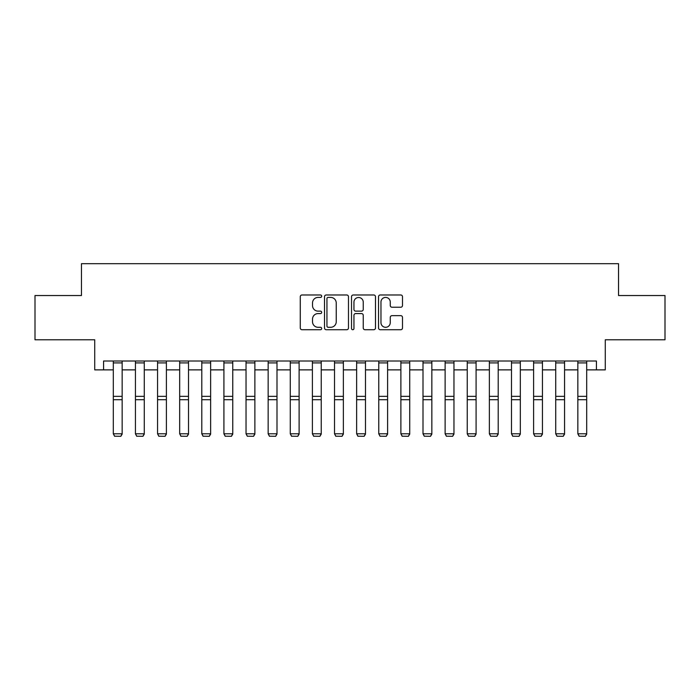 <?xml version="1.0" encoding="UTF-8"?>
<svg xmlns="http://www.w3.org/2000/svg" width="700" height="700" viewBox="0 0 700 700"><rect width="100%" height="100%" fill="white"/><g stroke="black" fill="none" stroke-linecap="round" stroke-linejoin="round"><path stroke-width="1.05" d="M321.685 296.196A1.216 1.216 0 0 0 320.469 294.98L302.015 294.98A1.741 1.741 0 0 0 300.274 296.721L300.274 327.985A1.741 1.741 0 0 0 302.015 329.726L320.469 329.726A1.216 1.216 0 0 0 321.685 328.51A1.216 1.216 0 0 0 320.469 327.294L318.08 327.294A5.556 5.556 0 0 1 312.524 321.738L312.524 319.13A5.556 5.556 0 0 1 318.08 313.574L320.469 313.574A1.216 1.216 0 0 0 321.685 312.358A1.216 1.216 0 0 0 320.469 311.141L318.08 311.141A5.556 5.556 0 0 1 312.524 305.576L312.524 302.977A5.556 5.556 0 0 1 318.08 297.412L320.469 297.412A1.216 1.216 0 0 0 321.685 296.196M400.767 307.23A1.741 1.741 0 0 0 402.5 305.489L402.5 296.721A1.741 1.741 0 0 0 400.767 294.98L380.266 294.98A1.741 1.741 0 0 0 378.534 296.721L378.534 327.985A1.741 1.741 0 0 0 380.266 329.726L400.767 329.726A1.741 1.741 0 0 0 402.5 327.985L402.5 317.389A1.741 1.741 0 0 0 400.767 315.656L391.991 315.656A1.741 1.741 0 0 0 390.259 317.389L390.259 322.648A4.646 4.646 0 0 1 385.613 327.294A4.646 4.646 0 0 1 380.966 322.648L380.966 302.059A4.646 4.646 0 0 1 385.613 297.412A4.646 4.646 0 0 1 390.259 302.059L390.259 305.489A1.741 1.741 0 0 0 391.991 307.23L400.767 307.23M103.574 369.871L103.574 361.016L596.426 361.016L596.426 369.871L605.273 369.871L605.273 339.78L665 339.78L665 295.54L618.546 295.54L618.546 263.69L81.454 263.69L81.454 295.54L35 295.54L35 339.78L94.728 339.78L94.728 369.871L113.304 369.871M348.477 296.721A1.741 1.741 0 0 0 346.745 294.98L326.244 294.98A1.741 1.741 0 0 0 324.511 296.721L324.511 327.985A1.741 1.741 0 0 0 326.244 329.726L346.745 329.726A1.741 1.741 0 0 0 348.477 327.985L348.477 296.721M353.255 294.98L373.756 294.98A1.741 1.741 0 0 1 375.489 296.721L375.489 327.985A1.741 1.741 0 0 1 373.756 329.726L364.98 329.726A1.741 1.741 0 0 1 363.248 327.985L363.248 315.306A1.741 1.741 0 0 0 361.506 313.574L355.688 313.574A1.741 1.741 0 0 0 353.955 315.306L353.955 328.51A1.216 1.216 0 0 1 352.739 329.726A1.216 1.216 0 0 1 351.523 328.51L351.523 296.721A1.741 1.741 0 0 1 353.255 294.98M122.159 369.871L135.433 369.871M144.279 369.871L157.553 369.871M166.399 369.871L179.673 369.871M188.519 369.871L201.793 369.871M210.639 369.871L223.912 369.871M232.759 369.871L246.032 369.871M254.879 369.871L268.152 369.871M276.999 369.871L290.273 369.871M299.119 369.871L312.392 369.871M321.239 369.871L334.512 369.871M343.368 369.871L356.632 369.871M365.488 369.871L378.761 369.871M387.608 369.871L400.881 369.871M409.727 369.871L423.001 369.871M431.848 369.871L445.121 369.871M453.968 369.871L467.241 369.871M476.088 369.871L489.361 369.871M498.207 369.871L511.481 369.871M520.327 369.871L533.601 369.871M542.447 369.871L555.721 369.871M564.567 369.871L577.841 369.871M586.696 369.871L596.426 369.871M328.16 297.412A1.216 1.216 0 0 0 326.944 298.629L326.944 326.078A1.216 1.216 0 0 0 328.16 327.294L330.671 327.294A5.556 5.556 0 0 0 336.236 321.738L336.236 302.977A5.556 5.556 0 0 0 330.671 297.412L328.16 297.412M363.248 302.146A4.646 4.646 0 0 0 358.601 297.5A4.646 4.646 0 0 0 353.955 302.146L353.955 309.4A1.741 1.741 0 0 0 355.688 311.141L361.506 311.141A1.741 1.741 0 0 0 363.248 309.4L363.248 302.146M122.159 361.016L122.159 434.114L120.829 436.31L114.634 436.188L120.829 436.31M114.634 436.31L113.304 433.79L122.159 433.79L120.829 436.188M113.304 361.016L113.304 433.79L114.634 436.188M144.279 361.016L144.279 434.114L142.949 436.31L136.754 436.188L142.949 436.31M136.754 436.31L135.433 433.79L144.279 433.79L142.949 436.188M135.433 361.016L135.433 433.79L136.754 436.188M166.399 361.016L166.399 434.114L165.069 436.31L158.874 436.188L165.069 436.31M158.874 436.31L157.553 433.79L166.399 433.79L165.069 436.188M157.553 361.016L157.553 433.79L158.874 436.188M188.519 361.016L188.519 434.114L187.189 436.31L180.994 436.188L187.189 436.31M180.994 436.31L179.673 433.79L188.519 433.79L187.189 436.188M179.673 361.016L179.673 433.79L180.994 436.188M210.639 361.016L210.639 434.114L209.309 436.31L203.114 436.188L209.309 436.31M203.114 436.31L201.793 433.79L210.639 433.79L209.309 436.188M201.793 361.016L201.793 433.79L203.114 436.188M232.759 361.016L232.759 434.114L231.429 436.31L225.243 436.188L231.429 436.31M225.243 436.31L223.912 433.79L232.759 433.79L231.429 436.188M223.912 361.016L223.912 433.79L225.243 436.188M254.879 361.016L254.879 434.114L253.557 436.31L247.362 436.188L253.557 436.31M247.362 436.31L246.032 433.79L254.879 433.79L253.557 436.188M246.032 361.016L246.032 433.79L247.362 436.188M276.999 361.016L276.999 434.114L275.678 436.31L269.483 436.188L275.678 436.31M269.483 436.31L268.152 433.79L276.999 433.79L275.678 436.188M268.152 361.016L268.152 433.79L269.483 436.188M299.119 361.016L299.119 434.114L297.797 436.31L291.602 436.188L297.797 436.31M291.602 436.31L290.273 433.79L299.119 433.79L297.797 436.188M290.273 361.016L290.273 433.79L291.602 436.188M321.239 361.016L321.239 434.114L319.918 436.31L313.723 436.188L319.918 436.31M313.723 436.31L312.392 433.79L321.239 433.79L319.918 436.188M312.392 361.016L312.392 433.79L313.723 436.188M343.368 361.016L343.368 434.114L342.037 436.31L335.842 436.188L342.037 436.31M335.842 436.31L334.512 433.79L343.368 433.79L342.037 436.188M334.512 361.016L334.512 433.79L335.842 436.188M365.488 361.016L365.488 434.114L364.158 436.31L357.963 436.188L364.158 436.31M357.963 436.31L356.632 433.79L365.488 433.79L364.158 436.188M356.632 361.016L356.632 433.79L357.963 436.188M387.608 361.016L387.608 434.114L386.277 436.31L380.082 436.188L386.277 436.31M380.082 436.31L378.761 433.79L387.608 433.79L386.277 436.188M378.761 361.016L378.761 433.79L380.082 436.188M409.727 361.016L409.727 434.114L408.398 436.31L402.203 436.188L408.398 436.31M402.203 436.31L400.881 433.79L409.727 433.79L408.398 436.188M400.881 361.016L400.881 433.79L402.203 436.188M431.848 361.016L431.848 434.114L430.517 436.31L424.322 436.188L430.517 436.31M424.322 436.31L423.001 433.79L431.848 433.79L430.517 436.188M423.001 361.016L423.001 433.79L424.322 436.188M453.968 361.016L453.968 434.114L452.637 436.31L446.442 436.188L452.637 436.31M446.442 436.31L445.121 433.79L453.968 433.79L452.637 436.188M445.121 361.016L445.121 433.79L446.442 436.188M476.088 361.016L476.088 434.114L474.758 436.31L468.571 436.188L474.758 436.31M468.571 436.31L467.241 433.79L476.088 433.79L474.758 436.188M467.241 361.016L467.241 433.79L468.571 436.188M498.207 361.016L498.207 434.114L496.886 436.31L490.691 436.188L496.886 436.31M490.691 436.31L489.361 433.79L498.207 433.79L496.886 436.188M489.361 361.016L489.361 433.79L490.691 436.188M520.327 361.016L520.327 434.114L519.006 436.31L512.811 436.188L519.006 436.31M512.811 436.31L511.481 433.79L520.327 433.79L519.006 436.188M511.481 361.016L511.481 433.79L512.811 436.188M542.447 361.016L542.447 434.114L541.126 436.31L534.931 436.188L541.126 436.31M534.931 436.31L533.601 433.79L542.447 433.79L541.126 436.188M533.601 361.016L533.601 433.79L534.931 436.188M564.567 361.016L564.567 434.114L563.246 436.31L557.051 436.188L563.246 436.31M557.051 436.31L555.721 433.79L564.567 433.79L563.246 436.188M555.721 361.016L555.721 433.79L557.051 436.188M586.696 361.016L586.696 434.114L585.366 436.31L579.171 436.188L585.366 436.31M579.171 436.31L577.841 433.79L586.696 433.79L585.366 436.188M577.841 361.016L577.841 433.79L579.171 436.188M122.159 396.349L113.304 396.349M122.159 399.709L113.304 399.709M122.159 362.924L113.304 362.924M144.279 396.349L135.433 396.349M144.279 399.709L135.433 399.709M144.279 362.924L135.433 362.924M166.399 396.349L157.553 396.349M166.399 399.709L157.553 399.709M166.399 362.924L157.553 362.924M188.519 396.349L179.673 396.349M188.519 399.709L179.673 399.709M188.519 362.924L179.673 362.924M210.639 396.349L201.793 396.349M210.639 399.709L201.793 399.709M210.639 362.924L201.793 362.924M232.759 396.349L223.912 396.349M232.759 399.709L223.912 399.709M232.759 362.924L223.912 362.924M254.879 396.349L246.032 396.349M254.879 399.709L246.032 399.709M254.879 362.924L246.032 362.924M276.999 396.349L268.152 396.349M276.999 399.709L268.152 399.709M276.999 362.924L268.152 362.924M299.119 396.349L290.273 396.349M299.119 399.709L290.273 399.709M299.119 362.924L290.273 362.924M321.239 396.349L312.392 396.349M321.239 399.709L312.392 399.709M321.239 362.924L312.392 362.924M343.368 396.349L334.512 396.349M343.368 399.709L334.512 399.709M343.368 362.924L334.512 362.924M365.488 396.349L356.632 396.349M365.488 399.709L356.632 399.709M365.488 362.924L356.632 362.924M387.608 396.349L378.761 396.349M387.608 399.709L378.761 399.709M387.608 362.924L378.761 362.924M409.727 396.349L400.881 396.349M409.727 399.709L400.881 399.709M409.727 362.924L400.881 362.924M431.848 396.349L423.001 396.349M431.848 399.709L423.001 399.709M431.848 362.924L423.001 362.924M453.968 396.349L445.121 396.349M453.968 399.709L445.121 399.709M453.968 362.924L445.121 362.924M476.088 396.349L467.241 396.349M476.088 399.709L467.241 399.709M476.088 362.924L467.241 362.924M498.207 396.349L489.361 396.349M498.207 399.709L489.361 399.709M498.207 362.924L489.361 362.924M520.327 396.349L511.481 396.349M520.327 399.709L511.481 399.709M520.327 362.924L511.481 362.924M542.447 396.349L533.601 396.349M542.447 399.709L533.601 399.709M542.447 362.924L533.601 362.924M564.567 396.349L555.721 396.349M564.567 399.709L555.721 399.709M564.567 362.924L555.721 362.924M586.696 396.349L577.841 396.349M586.696 399.709L577.841 399.709M586.696 362.924L577.841 362.924"/></g></svg>
